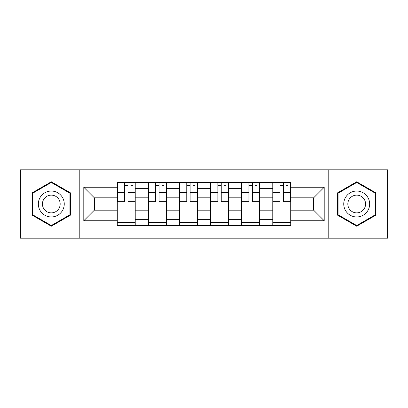 <?xml version="1.0" encoding="UTF-8"?>
<svg xmlns="http://www.w3.org/2000/svg" width="408" height="408" viewBox="0 0 408 408"><rect width="100%" height="100%" fill="white"/><g stroke="black" fill="none" stroke-linecap="round" stroke-linejoin="round"><path stroke-width="0.61" d="M328.195 238.19L387.6 238.19L387.6 169.81L20.4 169.81L20.4 238.19L328.195 238.19L328.195 169.81M148.379 225.43L148.379 188.649L135.226 188.649L135.226 225.43M135.226 188.649L135.226 182.57M148.379 188.649L148.379 182.57M166.321 182.57L166.321 225.43M179.479 225.43L179.479 182.57M197.421 182.57L197.421 225.43M210.579 225.43L210.579 182.57M228.521 182.57L228.521 225.43M241.679 225.43L241.679 182.57M259.621 182.57L259.621 225.43M272.774 225.43L272.774 182.57M272.774 210.181L259.621 210.181M241.679 210.181L228.521 210.181M210.579 210.181L197.421 210.181M179.479 210.181L166.321 210.181M148.379 210.181L135.226 210.181M272.774 197.819L259.621 197.819M241.679 197.819L228.521 197.819M210.579 197.819L197.421 197.819M179.479 197.819L166.321 197.819M148.379 197.819L135.226 197.819M94.36 210.181L117.285 210.181L117.285 197.819L94.36 197.819L94.36 210.181L83.793 220.743L83.793 187.257L117.285 187.257L117.285 197.819M290.715 197.819L290.715 210.181L313.64 210.181L313.64 197.819L290.715 197.819L290.715 182.57L117.285 182.57L117.285 187.257M290.715 187.257L324.207 187.257L324.207 220.743L290.715 220.743L290.715 210.181M117.285 210.181L117.285 225.43L290.715 225.43L290.715 220.743M117.285 220.743L83.793 220.743M79.805 238.19L79.805 169.81M70.538 192.892L51.301 181.784L32.064 192.892L32.064 215.108L51.301 226.216L70.538 215.108L70.538 192.892M375.936 192.892L356.699 181.784L337.462 192.892L337.462 215.108L356.699 226.216L375.936 215.108L375.936 192.892M135.226 222.442L117.285 222.442M124.557 185.558L127.949 185.558M166.321 222.442L148.379 222.442M155.657 185.558L159.049 185.558M197.421 222.442L179.479 222.442M186.757 185.558L190.143 185.558M228.521 222.442L210.579 222.442M217.857 185.558L221.243 185.558M259.621 222.442L241.679 222.442M248.951 185.558L252.343 185.558M290.715 222.442L272.774 222.442M280.051 185.558L283.443 185.558M83.793 187.257L94.36 197.819M313.64 210.181L324.207 220.743M313.64 197.819L324.207 187.257M127.949 201.705L127.949 182.769L135.124 182.769L135.124 201.705L127.949 201.705M124.557 185.359L127.949 185.359M130.937 185.359L132.534 185.359M121.569 182.769L117.382 182.769L117.382 201.705L124.557 201.705L124.557 182.769L130.937 182.769M159.049 201.705L159.049 182.769L166.224 182.769L166.224 201.705L159.049 201.705M155.657 185.359L159.049 185.359M162.037 185.359L163.634 185.359M152.669 182.769L148.481 182.769L148.481 201.705L155.657 201.705L155.657 182.769L162.037 182.769M190.143 201.705L190.143 182.769L197.324 182.769L197.324 201.705L190.143 201.705M186.757 185.359L190.143 185.359M193.137 185.359L194.728 185.359M183.768 182.769L179.581 182.769L179.581 201.705L186.757 201.705L186.757 182.769L193.137 182.769M40.076 210.477A12.959 12.959 0 0 0 57.778 215.22A12.959 12.959 0 0 0 62.521 197.523A12.959 12.959 0 0 0 44.819 192.78A12.959 12.959 0 0 0 40.076 210.477M43.615 208.437A8.869 8.869 0 0 0 55.733 211.681A8.869 8.869 0 0 0 58.982 199.563A8.869 8.869 0 0 0 46.864 196.319A8.869 8.869 0 0 0 43.615 208.437M51.301 182.478L69.936 193.239L69.936 214.761L51.301 225.522L32.66 214.761L32.66 193.239L51.301 182.478M345.479 210.477A12.959 12.959 0 0 0 363.181 215.22A12.959 12.959 0 0 0 367.924 197.523A12.959 12.959 0 0 0 350.222 192.78A12.959 12.959 0 0 0 345.479 210.477M349.019 208.437A8.869 8.869 0 0 0 361.136 211.681A8.869 8.869 0 0 0 364.385 199.563A8.869 8.869 0 0 0 352.267 196.319A8.869 8.869 0 0 0 349.019 208.437M356.699 182.478L375.34 193.239L375.34 214.761L356.699 225.522L338.064 214.761L338.064 193.239L356.699 182.478M221.243 201.705L221.243 182.769L228.419 182.769L228.419 201.705L221.243 201.705M217.857 185.359L221.243 185.359M224.232 185.359L225.828 185.359M214.863 182.769L210.676 182.769L210.676 201.705L217.857 201.705L217.857 182.769L224.232 182.769M252.343 201.705L252.343 182.769L259.519 182.769L259.519 201.705L252.343 201.705M248.951 185.359L252.343 185.359M255.332 185.359L256.928 185.359M245.963 182.769L241.776 182.769L241.776 201.705L248.951 201.705L248.951 182.769L255.332 182.769M283.443 201.705L283.443 182.769L290.618 182.769L290.618 201.705L283.443 201.705M280.051 185.359L283.443 185.359M286.431 185.359L288.028 185.359M277.063 182.769L272.875 182.769L272.875 201.705L280.051 201.705L280.051 182.769L286.431 182.769M241.679 188.649L228.521 188.649M210.579 188.649L197.421 188.649M179.479 188.649L166.321 188.649M272.774 188.649L259.621 188.649M241.679 219.351L228.521 219.351M210.579 219.351L197.421 219.351M179.479 219.351L166.321 219.351M148.379 219.351L135.226 219.351M272.774 219.351L259.621 219.351M127.949 201.022L135.124 201.022M127.949 192.449L135.124 192.449M117.382 201.022L124.557 201.022M117.382 192.449L124.557 192.449M159.049 201.022L166.224 201.022M159.049 192.449L166.224 192.449M148.481 201.022L155.657 201.022M148.481 192.449L155.657 192.449M190.143 201.022L197.324 201.022M190.143 192.449L197.324 192.449M179.581 201.022L186.757 201.022M179.581 192.449L186.757 192.449M221.243 201.022L228.419 201.022M221.243 192.449L228.419 192.449M210.676 201.022L217.857 201.022M210.676 192.449L217.857 192.449M252.343 201.022L259.519 201.022M252.343 192.449L259.519 192.449M241.776 201.022L248.951 201.022M241.776 192.449L248.951 192.449M283.443 201.022L290.618 201.022M283.443 192.449L290.618 192.449M272.875 201.022L280.051 201.022M272.875 192.449L280.051 192.449"/></g></svg>
